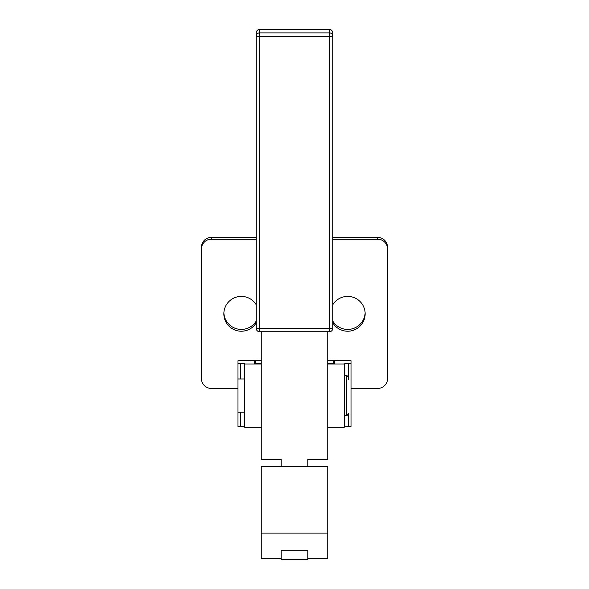 <?xml version="1.0" encoding="UTF-8"?>
<svg xmlns="http://www.w3.org/2000/svg" width="589" height="589" viewBox="0 0 589 589"><rect width="100%" height="100%" fill="white"/><g stroke="black" fill="none" stroke-linecap="round" stroke-linejoin="round"><path stroke-width="0.88" d="M332.733 304.837A17.456 17.412 0 0 1 365.151 313.804A17.456 17.412 0 0 1 332.733 322.779M256.267 322.779A17.456 17.412 0 0 1 223.849 313.804A17.456 17.412 0 0 1 256.267 304.837M332.733 239.171L377.615 239.171A9.976 9.954 0 0 1 387.584 249.125L387.584 378.491A9.976 9.954 0 0 1 377.615 388.438L351.015 388.438M237.985 388.438L211.385 388.438A9.976 9.954 0 0 1 201.416 378.491L201.416 249.125A9.976 9.954 0 0 1 211.385 239.171L256.267 239.171M256.267 237.382L211.385 237.382A9.976 9.954 180 0 0 201.416 247.336L201.416 249.125M387.584 249.125L387.584 247.336A9.976 9.954 180 0 0 377.615 237.382L332.733 237.382M281.203 558.239L281.203 550.818L281.203 559.55L307.797 559.55L307.797 550.818L307.797 558.239M307.797 558.343L327.749 558.343L327.749 533.104L261.251 533.104L261.251 466.679L327.749 466.679L327.749 533.104M281.203 558.306L261.251 558.306L281.203 558.343M327.749 427.187L344.366 427.187L344.366 364.024L327.749 364.024M261.251 364.024L244.634 364.024L244.634 427.187L261.251 427.187M348.357 379.603L348.357 377.645C347.355 375.745 346.685 375.083 346.361 375.649L346.361 415.547C346.685 416.114 347.355 415.451 348.357 413.552M240.658 412.226L240.658 426.627L237.985 426.451L237.985 360.748L261.251 360.181M256.267 32.778A3.328 3.32 0 0 1 259.594 29.457L329.406 29.457L329.406 32.888L259.594 32.888L259.594 29.457A3.328 3.328 0 0 0 256.267 32.778L256.267 328.419A3.328 3.32 180 0 0 259.594 331.74L259.594 328.581L256.267 328.419A3.328 3.328 0 0 0 259.594 331.74L329.406 331.74A3.328 3.32 180 0 0 332.733 328.419L332.733 32.778A3.328 3.328 0 0 0 329.406 29.45L329.406 29.457A3.328 3.32 0 0 1 332.733 32.778M327.749 331.74L327.749 459.494L307.797 459.494L307.797 466.679M261.251 331.74L261.251 459.494L281.203 459.494L281.203 466.679M244.634 364.024L244.634 363.612L237.985 363.295M261.251 363.612L254.603 363.295L254.603 360.748L255.582 360.704L255.582 363.339M261.251 360.601L255.582 360.704M244.634 426.767L244.185 426.738L244.185 412.226M240.658 426.627L244.185 426.738M344.366 426.767L351.015 426.451L351.015 363.295L344.815 363.582L344.815 375.649M351.015 363.295L351.015 360.748L327.749 360.181M327.749 363.612L334.397 363.295L334.397 360.748L327.749 360.601M344.366 364.024L344.815 363.582M281.203 550.818L307.797 550.818M261.251 558.306L261.251 533.104M223.879 312.914A17.456 17.412 180 0 0 256.267 320.983M332.733 320.983A17.456 17.412 180 0 0 365.121 312.914M377.615 237.382L377.615 239.171M327.749 558.306L307.797 558.306M259.594 32.888A3.328 3.32 180 0 0 256.267 36.209L259.594 36.371L259.594 32.888M259.594 29.457L329.406 29.45M331.762 33.86A3.328 3.32 180 0 0 329.406 32.888L329.406 36.371L332.733 36.209A3.328 3.32 180 0 0 331.762 33.86M329.406 330.878L329.406 331.74A3.328 3.328 0 0 0 332.733 328.419L329.406 328.581L329.406 330.878M329.406 36.371L329.406 328.581L259.594 328.581L259.594 36.371L329.406 36.371M244.185 378.977L244.185 363.582M240.658 363.472L240.658 378.977M333.418 363.339L333.418 360.704M344.815 415.547L344.815 426.738M348.342 426.627L348.342 413.78M348.342 377.424L348.342 363.472M211.385 239.171L211.385 237.382M281.203 550.877L307.797 550.877M346.361 375.649L344.366 375.649M244.634 378.977L237.985 378.977M259.594 331.74L329.406 331.74M244.634 412.226L237.985 412.226M346.361 415.547L344.366 415.547"/></g></svg>
